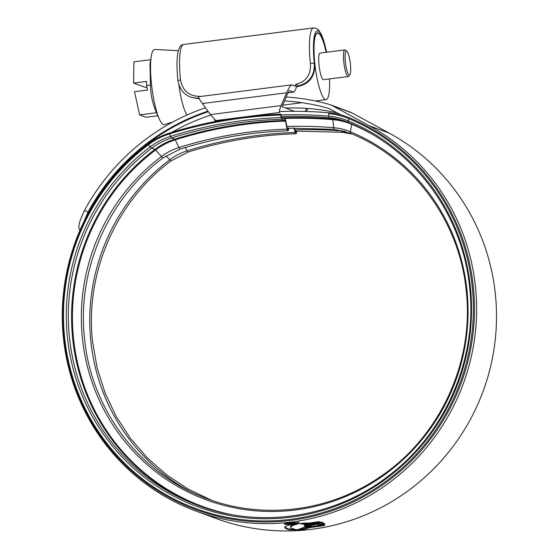 <?xml version="1.0" encoding="UTF-8"?>
<svg xmlns="http://www.w3.org/2000/svg" width="558" height="558" viewBox="0 0 558 558"><rect width="100%" height="100%" fill="white"/><g stroke="black" fill="none" stroke-linecap="round" stroke-linejoin="round"><path stroke-width="0.84" d="M294.429 111.3L282.09 106.752L287.447 93.904C288.416 91.777 289.156 90.675 289.672 90.605L293.724 92.077L287.956 92.809L293.647 92.07C294.164 92 294.903 90.898 295.866 88.771L296.647 86.588L298.649 86.33L295.733 86.246L296.647 86.588M326.221 52.306A33.85 6.689 82.7 0 0 317.544 32.803A33.85 6.689 82.7 0 0 314.754 63.459L314.789 63.786C315.172 76.069 309.795 83.581 298.649 86.33M199.325 98.871L191.199 97.301L199.122 98.515M180.513 79.982A3.348 0.37 174 0 0 177.876 80.617C176.663 68.181 176.691 58.764 177.967 52.375C178.972 47.277 180.897 44.64 183.742 44.452A39.213 7.749 82.7 0 0 180.513 79.982L180.555 80.345C182.745 90.849 189.113 96.192 199.645 96.367L200.796 96.443M295.733 86.246L295.935 84.091L296.926 83.965C306.509 81.224 311.008 74.5 310.415 63.793L310.381 63.431A39.213 7.749 -97.3 0 1 313.61 27.9L183.742 44.452M198.571 96.729L291.785 84.844L295.315 86.099L295.935 84.091M291.974 84.865C290.732 85.039 288.953 87.676 286.638 92.781L202.408 103.516L210.457 114.592L215.73 120.591L279.649 112.444C279.063 111.76 279.565 109.473 281.141 105.581L286.638 92.781M306.523 111.488L307.814 108.482M305.247 111.454L306.558 108.398M202.408 103.516C199.276 99.108 198.041 96.848 198.711 96.75M326.646 52.25A35.858 7.087 82.7 0 0 316.386 31.255A35.858 7.087 82.7 0 0 314.335 63.305C314.733 75.644 309.202 83.205 297.735 85.995A3.348 0.663 82.7 0 1 296.926 83.965M350.403 63.982A12.067 2.385 82.7 0 0 346.881 51.273A12.067 2.385 82.7 0 0 345.388 62.133A12.067 2.385 82.7 0 0 349.866 74.716A12.067 2.385 82.7 0 0 350.403 63.982M349.866 74.716L348.785 76.181A13.406 2.651 -97.3 0 1 348.29 76.523A13.406 2.651 -97.3 0 1 343.805 62.196A13.406 2.651 -97.3 0 1 344.9 49.927A13.406 2.651 -97.3 0 1 345.465 50.129L346.881 51.273M344.9 49.927L320.132 53.08A13.406 2.651 82.7 0 0 319.036 65.356A13.406 2.651 82.7 0 0 323.521 79.675L348.29 76.523M326.151 52.312A33.515 6.619 82.7 0 0 317.586 33.138A33.515 6.619 82.7 0 0 314.858 63.814A33.515 6.619 82.7 0 0 326.06 99.624A33.515 6.619 82.7 0 0 329.541 78.908M172.91 121.958L164.422 124.629A37.902 7.491 -97.3 0 1 159.246 118.917A37.902 7.491 -97.3 0 1 151.49 84.181A37.902 7.491 -97.3 0 1 151.267 56.302A37.902 7.491 -97.3 0 1 154.845 49.474L178.365 50.68M159.246 118.917L156.533 112.737C152.578 103.746 150.562 94.511 150.479 85.025L149.969 64.254L151.267 56.302M146.956 87.229L145.436 87.425L133.606 83.065L133.927 61.847L150.709 59.706M133.606 83.065L146.642 81.405L146.58 85.527L150.479 85.025M157.851 115.757L146.036 117.264L139.598 114.899L134.527 91.686L147.563 90.026L146.58 85.527M139.598 114.899L156.533 112.737M178.958 85.221A33.515 6.619 82.7 0 0 186.993 115.025M210.819 115.088A207.778 202.617 -69.8 0 0 171.997 132.295M208.357 111.705A211.803 206.537 -69.8 0 0 63.493 338.699A211.803 206.537 -69.8 0 0 196.242 511.191A211.803 206.537 -69.8 0 0 475.409 286.198A211.803 206.537 -69.8 0 0 369.243 125.745L332.415 105.727A17.424 16.991 -69.8 0 0 330.224 104.737A17.424 16.991 -69.8 0 0 328.997 104.339A216.49 211.112 -69.8 0 0 286.115 97.008M196.242 511.191L216.12 518.515A211.803 206.537 -69.8 0 0 495.295 293.522A211.803 206.537 -69.8 0 0 389.128 133.069L352.293 113.051A17.424 16.991 -69.8 0 0 350.11 112.06L330.224 104.737M292.957 529.954L292.887 529.291L290.432 529.207L290.502 529.87L295.97 529.675L291.046 528.056L290.627 527.17L290.941 526.529L294.303 524.862L297.979 523.92L289.56 524.959L286.589 525.817L285.012 526.759L284.817 527.596L285.012 526.759M290.502 529.87L287.9 529.437L285.089 528.084L284.775 527.226M290.718 527.722L290.641 527.052M299.395 523.767L305.359 523.006L299.374 523.571M299.974 523.795L306.949 523.041L299.974 523.795M301.501 523.871L308.142 523.153L301.501 523.871M316.142 523.013L321.366 522.093L322.454 522.462L304.78 525.183L304.27 524.736L310.178 523.948L309.251 523.585L303.503 524.353L302.506 524.025L319.336 521.618L315.068 522.672L316.142 523.013M304.989 525.678L323.284 522.853L324.742 524.311L318.458 525.371L318.06 524.129L311.497 525.28M318.409 524.304L318.458 525.371M311.413 524.576L310.973 526.445L303.845 527.24L304.989 525.72M324.812 524.666L303.371 527.61L298.174 529.528L294.219 530.072L303.545 529.514L309.76 527.61L322.433 525.831L324.749 525.183L324.812 524.666M293.18 524.039C297.477 523.467 299.353 522.965 298.809 522.532L290.069 522.888C285.759 523.369 283.869 523.788 284.399 524.136C285.752 524.485 288.681 524.45 293.18 524.039L293.166 523.927M298.914 522.002L298.809 522.532M79.871 230.133C77.618 228.027 79.152 221.477 84.46 210.485L88.08 212.047L83.888 221.645M205.49 107.764A216.49 211.112 -69.8 0 0 84.46 210.485M340.792 114.857L330.517 109.27A13.406 13.071 -69.8 0 0 327.888 108.203A212.472 207.192 -69.8 0 0 284.427 100.928M207.946 111.14A212.472 207.192 -69.8 0 0 88.08 212.047M337.032 112.814A212.472 207.192 -69.8 0 0 285.605 108.05M290.272 522.867L297.756 522.686C298.23 523.048 296.626 523.474 292.95 523.955L285.459 524.06L285.243 523.285M285.459 524.06C284.992 523.753 286.603 523.39 290.286 522.972M323.961 524.82L309.69 526.947L305.986 528.37L299.36 529.214M322.364 525.169L322.433 525.831M309.69 526.947L309.76 527.61M300.609 529.144L300.678 529.807M311.399 524.485L310.904 525.775L304.689 526.487M324.672 523.641L318.388 524.708L317.99 523.467M317.997 523.543L318.06 524.129M310.904 525.775L310.973 526.445M310.178 523.948L310.108 523.285L309.181 522.923M315.898 522.93L310.164 523.802M304.724 524.68L304.78 525.183M309.202 523.118L309.251 523.585M303.454 523.906L303.503 524.353M315.019 522.197L315.068 522.672M294.192 529.375L294.24 529.891M284.74 526.933L287.83 528.768L290.432 529.207M294.303 524.862L294.233 524.199L292.127 525.022L290.558 526.508M288.451 523.788L294.631 523.118L293.794 523.585L295.852 522.958L290.718 523.174L287.412 523.892L291.506 523.843L288.451 523.788L288.312 523.076M294.603 522.867L294.645 522.518M287.231 523.146L287.391 523.725M279.377 111.558A433.273 422.504 110.2 0 1 328.843 112.758L328.55 113.63A70.099 68.355 110.2 0 1 348.645 118.533A209.515 204.305 110.2 0 1 472.152 286.101A209.515 204.305 110.2 0 1 290.572 519.345A209.515 204.305 110.2 0 1 64.686 338.036A209.515 204.305 110.2 0 1 148.421 144.745A70.099 68.355 110.2 0 1 169.395 133.948A429.646 418.967 110.2 0 1 280.681 115.053L281.204 117.599A4.694 0.97 88.2 0 0 281.916 119.217L285.152 120.409A2.009 0.412 -91.8 0 1 285.459 121.107L287.126 129.156A4.694 0.97 88.2 0 0 287.837 130.781A4.694 0.97 88.2 0 0 287.914 130.795A4.694 0.97 88.2 0 0 288.43 129.979A26.121 5.385 88.2 0 1 289.044 128.089M296.856 131.053L296.528 132.623A4.694 0.97 -91.8 0 1 295.935 133.753A4.694 0.97 -91.8 0 1 295.859 133.739A4.694 0.97 -91.8 0 1 295.231 132.483A26.121 5.385 88.2 0 0 293.738 127.984M280.681 115.053L280.862 114.181L281.392 116.727A3.348 0.691 88.2 0 0 281.895 117.884L285.131 119.077A3.348 0.691 -91.8 0 1 285.64 120.235L287.307 128.284A3.348 0.691 88.2 0 0 287.816 129.449A3.348 0.691 88.2 0 0 287.872 129.456A3.348 0.691 88.2 0 0 288.242 128.87A27.461 5.657 88.2 0 1 288.465 128.11M296.431 131.06L296.312 131.604A3.348 0.691 -91.8 0 1 295.893 132.413A3.348 0.691 -91.8 0 1 295.838 132.399A3.348 0.691 -91.8 0 1 295.391 131.507A27.461 5.657 88.2 0 0 294.317 127.97M328.843 112.758A71.047 69.283 110.2 0 1 349.21 117.731A210.464 205.232 110.2 0 1 473.275 286.059A210.464 205.232 110.2 0 1 290.864 520.356A210.464 205.232 110.2 0 1 63.961 338.225A210.464 205.232 110.2 0 1 148.079 144.062A71.047 69.283 110.2 0 1 169.332 133.118A430.595 419.895 110.2 0 1 280.862 114.181M214.649 119.698L215.262 121.518M310.381 63.431A3.348 0.37 -6 0 1 314.335 63.305L314.754 63.459M210.457 114.592L281.141 105.581M369.243 125.745L389.128 133.069M327.888 108.203L329.757 108.887M332.415 105.727L352.293 113.051M324.7 524.687L324.749 525.183M305.986 528.37L306.063 529.033M303.475 528.851L303.545 529.514M302.283 529.012L302.352 529.675M291.848 529.284L291.918 529.947M287.83 528.768L287.9 529.437M285.019 527.422L285.089 528.084M295.963 524.025L295.998 524.38M292.127 525.022L292.197 525.685M291.604 525.287L291.681 525.95M290.871 525.866L290.941 526.529M328.55 113.63L328.815 116.169A4.694 1.004 94.8 0 0 329.373 117.787L332.61 118.98A2.009 0.432 -85.2 0 1 332.854 119.67L333.691 127.698A4.694 1.004 94.8 0 0 334.249 129.323A4.694 1.004 94.8 0 0 334.305 129.33A4.694 1.004 94.8 0 0 334.361 129.33M169.332 133.118L170.539 136.389A4.694 0.83 72.6 0 0 171.599 137.952L174.842 139.144A2.009 0.356 -107.4 0 1 175.296 139.814L178.909 147.535A4.694 0.83 72.6 0 0 179.976 149.098A4.694 0.83 72.6 0 0 180.094 149.105L163.089 157.858C107.799 198.69 76.648 270.602 84.6 339.048C91.526 410.807 141.055 475.151 207.527 498.838C263.92 520.056 330.378 511.47 380.702 476.42C440.136 436.516 474.537 361.57 466.174 290.223C459.436 221.191 413.457 158.821 350.543 133.299A4.694 1.039 112.6 0 0 350.557 133.299M283.569 118.498A427.993 417.356 110.2 0 1 332.854 119.67A65.767 64.135 110.2 0 1 351.7 124.274L350.389 131.779A197.678 192.768 110.2 0 1 466.92 289.881A197.678 192.768 110.2 0 1 295.594 509.949A197.678 192.768 110.2 0 1 82.465 338.88A197.678 192.768 110.2 0 1 161.478 156.505A4.694 0.572 53 0 0 162.957 157.858A4.694 0.572 53 0 0 163.089 157.858M342.382 132.288A4.694 1.004 -85.2 0 1 342.326 132.288A4.694 1.004 -85.2 0 1 342.263 132.274A4.694 1.004 -85.2 0 1 341.754 131.025A57.92 56.484 110.2 0 1 345.402 131.451M294.931 129.819A420.153 409.712 110.2 0 1 341.754 131.025A26.121 5.587 94.8 0 0 341.67 130.467M211.552 500.268L188.29 489.171L166.751 474.963L147.326 457.895L130.37 438.281L116.19 416.47L105.043 392.867L97.141 367.889L92.614 341.998C84.67 273.553 115.82 201.64 171.111 160.816A4.694 0.572 -127 0 1 170.971 160.816A4.694 0.572 -127 0 1 169.772 159.762A57.92 56.484 110.2 0 1 187.097 150.841A417.468 407.096 110.2 0 1 295.231 132.483M188.618 490.656A197.337 192.433 110.2 0 1 90.898 341.817A197.337 192.433 110.2 0 1 169.772 159.762A26.121 3.195 53 0 0 165.872 155.891M171.111 160.816L188.116 152.062A4.694 0.83 -107.4 0 1 187.997 152.055A4.694 0.83 -107.4 0 1 187.097 150.841A26.121 4.624 72.6 0 0 185.242 147.528M295.426 131.632A418.758 408.351 110.2 0 1 296.312 131.604M349.21 117.731L348.234 120.905A207.144 201.996 110.2 0 1 470.338 286.575A207.144 201.996 110.2 0 1 290.816 517.182A207.144 201.996 110.2 0 1 67.483 337.925A207.144 201.996 110.2 0 1 150.276 146.817A4.694 0.572 53 0 0 151.748 148.17L154.991 149.363L161.478 156.505A58.262 56.818 110.2 0 1 178.909 147.535A417.809 407.431 110.2 0 1 287.126 129.156M281.016 114.927A429.953 419.274 110.2 0 1 328.815 116.169A67.727 66.046 110.2 0 1 348.234 120.905A4.694 1.039 112.6 0 0 348.387 122.425C414.336 149.181 462.533 214.565 469.592 286.917C477.885 358.369 445.549 433.433 388.012 476.309C334.416 517.671 260.635 529.054 198.474 505.59A205.769 200.657 110.2 0 1 69.506 338.009A205.769 200.657 110.2 0 1 151.748 148.17A66.353 64.707 110.2 0 1 171.599 137.952A425.9 415.319 110.2 0 1 281.916 119.217M200.092 506.176A205.769 200.657 110.2 0 1 72.742 339.201A205.769 200.657 110.2 0 1 154.991 149.363A66.353 64.707 110.2 0 1 174.842 139.144A425.9 415.319 110.2 0 1 285.152 120.409M351.7 124.274A205.177 200.078 110.2 0 1 370.087 133.09M229.687 514.225A205.177 200.078 110.2 0 1 73.614 339.236A205.177 200.078 110.2 0 1 155.619 149.942A65.767 64.135 110.2 0 1 175.296 139.814A425.315 414.74 110.2 0 1 285.459 121.107M281.204 117.599A427.275 416.659 110.2 0 0 170.539 136.389A67.727 66.046 110.2 0 0 150.276 146.817L148.079 144.062M287.468 128.898A418.514 408.114 110.2 0 1 288.242 128.87M286.938 126.492A420.488 410.039 110.2 0 1 333.691 127.698A58.262 56.818 110.2 0 1 350.389 131.779A4.694 1.039 112.6 0 0 350.543 133.299L334.305 129.33L287.279 128.145M348.387 122.425A4.694 1.039 112.6 0 0 348.394 122.425A66.353 64.707 110.2 0 0 345.925 121.456L348.387 122.425M281.846 117.857A428.579 417.935 110.2 0 1 332.61 118.98A66.353 64.707 110.2 0 1 347.529 122.076M281.358 116.566A428.579 417.935 110.2 0 1 329.373 117.787A66.353 64.707 110.2 0 1 345.925 121.456M177.876 80.617C179.641 89.308 184.084 94.874 191.199 97.301M326.723 52.243L323.591 40.183L321.241 34.226L318.527 29.999L316.581 28.458L313.61 27.9M317.586 33.138L316.658 33.257M326.06 99.624L315.361 100.991M301.962 102.693L282.613 105.162M196.123 116.183L193.584 116.51M290.537 526.745L290.613 527.408M287.914 130.795C251.253 131.988 215.311 138.091 180.094 149.105M188.116 152.062C223.333 141.041 259.275 134.938 295.935 133.753M352.579 134.164L342.326 132.288L295.287 131.102"/></g></svg>
